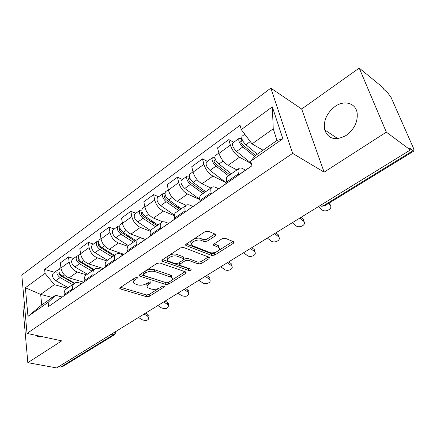 <?xml version="1.0" encoding="UTF-8"?>
<svg xmlns="http://www.w3.org/2000/svg" width="436" height="436" viewBox="0 0 436 436"><rect width="100%" height="100%" fill="white"/><g stroke="black" fill="none" stroke-linecap="round" stroke-linejoin="round"><path stroke-width="0.65" d="M137.057 277.53L135.013 277.846L120.227 287.597L119.856 288.67L120.374 288.948L146.643 296.731L149.412 296.289L164.078 287.035L164.367 286.256L164.083 286.103L162.116 286.414L160.192 287.635C157.222 289.259 154.224 289.733 151.205 289.052L147.624 287.624C146.649 286.539 147.074 285.367 148.905 284.092L150.84 282.85L151.118 282.059L150.807 281.896L148.801 282.206L146.872 283.455C143.88 285.122 140.828 285.596 137.705 284.893L133.95 283.378C132.964 282.266 133.372 281.073 135.182 279.787L137.122 278.517L137.389 277.71L137.057 277.53M335.001 106.515C326.651 113.142 323.218 120.941 324.7 129.901C328.363 139.193 335.524 141.03 346.179 135.416C354.435 129.181 358.076 121.573 357.089 112.602C355.438 102.809 344.015 99.937 335.001 106.515M36.166 335.371L36.733 335.905C38.264 337.132 40.025 337.371 42.014 336.625M215.313 235.865L215.749 234.361L208.168 231.178L205.073 231.647L186.237 244.067L185.823 245.479L211.858 255.496L214.779 255.044L233.369 243.315L233.843 241.86L225.199 238.247L222.186 238.699L214.103 243.893L213.656 245.321L218.856 247.534C222.18 249.746 213.814 254.27 209.77 252.482L192.02 245.501C188.619 243.19 197.105 238.547 201.307 240.449L204.173 241.588L207.204 241.13L215.313 235.865L214.877 233.963M292.632 153.379L324.117 172.149L386.34 132.141L410.352 149.962L56.642 367.924L27.833 362.67L61.738 340.87L27.021 333.404L292.632 153.379L270.832 88.148L21.8 275.034L27.021 333.404M159.843 262.979L156.867 263.437L139.733 274.735L139.351 275.901L139.814 276.157L165.947 284.523L168.759 284.081L185.736 273.372L186.167 272.157L185.812 271.966L159.843 262.979M162.443 259.758L180.395 247.921L183.431 247.457L209.46 257.36L209.008 258.684L201.334 263.529L198.445 263.976L188.183 260.248L185.245 260.701L180.221 263.933L179.801 265.202L180.161 265.399L191.115 269.306C191.23 270.173 190.461 270.565 188.804 270.484L162.443 261.268L162.045 261.044L162.443 259.758M386.34 132.141L359.22 68.076L383.091 87.685L383.844 89.402L387.381 92.301L391.152 97.582L413.65 148.583L414.08 150.943L413.061 150.682L409.513 148.044L410.352 149.962M24.585 306.186L22.955 307.347L27.833 362.67M359.22 68.076L301.668 109.027L270.832 88.148M114.445 334.788L62.353 366.752L60.778 367.085L113.197 334.886L115.06 331.921M58.637 366.692L60.778 367.085M66.501 288.812L65.732 289.351C64.452 290.545 63.934 292.289 64.174 294.594L64.299 295.624M86.519 274.849L77.286 272.069C72.916 270.287 70.201 266.952 69.144 262.058L60.958 267.998C61.977 272.865 64.67 276.168 69.046 277.906L83.614 282.152M60.958 267.998L60.337 262.859L68.485 256.897L73.564 258.499M72.698 289.809L72.567 288.779C72.305 286.463 72.812 284.713 74.076 283.531C75.292 282.495 76.84 282.239 78.714 282.751L81.668 283.607M69.144 262.058L68.485 256.897M86.464 274.887L85.712 275.41C84.464 276.588 83.984 278.342 84.262 280.67L84.41 281.711M93.418 244.089L88.35 242.362L79.843 248.591L80.556 253.779C81.663 258.712 84.399 262.096 88.775 263.938L103.408 268.554M93.19 275.634L93.037 274.587C92.737 272.249 93.2 270.494 94.432 269.328C95.62 268.314 97.146 268.086 99.016 268.647L101.877 269.541M107.338 260.325L106.602 260.837L97.386 257.845C93.01 255.954 90.252 252.531 89.108 247.577L88.35 242.362M114.635 260.799L114.466 259.742C114.112 257.376 114.537 255.621 115.731 254.471L106.602 260.837C105.392 261.998 104.951 263.753 105.278 266.107L105.441 267.159M114.167 229.031L109.114 227.172L100.22 233.68L101.038 238.928C102.237 243.915 105.022 247.392 109.392 249.348L123.988 254.33M115.731 254.471C116.881 253.48 118.385 253.283 120.249 253.888L123.056 254.847M127.862 246.318L118.396 242.977C114.025 240.966 111.218 237.457 109.981 232.437L109.114 227.172M129.181 245.087L128.467 245.582C127.296 246.722 126.903 248.476 127.285 250.858L127.47 251.921M135.869 213.28L130.838 211.275L121.53 218.087L122.456 223.385C123.759 228.437 126.593 232.007 130.953 234.083L145.368 239.424M137.106 245.255L136.909 244.187C136.506 241.8 136.877 240.04 138.027 238.912C139.139 237.942 140.621 237.789 142.468 238.443L145.281 239.484M150.393 231.254L140.376 227.418C136.016 225.281 133.165 221.673 131.819 216.594L130.838 211.275M152.066 229.118L151.374 229.603C150.257 230.709 149.913 232.47 150.349 234.873L150.556 235.947M158.59 196.794L153.592 194.63L143.836 201.764L144.888 207.116C146.3 212.228 149.177 215.896 153.532 218.104L162.873 221.864M160.666 228.96L160.443 227.875C159.979 225.461 160.301 223.706 161.402 222.605C162.47 221.662 163.92 221.548 165.756 222.262L168.547 223.385M174.313 215.662L163.402 211.117C159.058 208.844 156.159 205.138 154.698 199.999L153.592 194.63M176.073 212.37L175.408 212.833C174.34 213.918 174.051 215.673 174.547 218.098L174.787 219.188M182.406 179.507L177.452 177.174L167.217 184.662L168.4 190.063C169.931 195.241 172.863 199.001 177.19 201.356L186.172 205.291M185.404 211.847L185.153 210.752C184.63 208.315 184.891 206.56 185.932 205.492C186.951 204.577 188.368 204.506 190.189 205.285L192.952 206.501M199.797 199.59L187.551 194.025C183.229 191.611 180.275 187.796 178.695 182.597L177.452 177.174M201.279 194.783L200.647 195.224C199.639 196.276 199.416 198.026 199.977 200.478L200.244 201.579M207.4 161.369L202.495 158.851L191.747 166.715L193.077 172.16C194.734 177.403 197.715 181.278 202.021 183.785L210.942 188.047M211.405 193.857L211.128 192.75C210.534 190.287 210.73 188.543 211.711 187.507C212.67 186.63 214.049 186.608 215.847 187.453L218.583 188.766M225.734 182.455L212.899 176.084C208.604 173.506 205.601 169.588 203.885 164.323L202.495 158.851M227.783 176.291L227.183 176.711C226.24 177.725 226.088 179.463 226.725 181.943L227.025 183.055M233.658 142.31L228.813 139.596L217.515 147.859L219.003 153.358C220.801 158.66 223.837 162.65 228.104 165.32L236.912 169.926M238.781 174.923L238.465 173.806C237.794 171.321 237.92 169.582 238.83 168.59C239.724 167.751 241.059 167.784 242.83 168.699L245.528 170.127M251.365 163.658L239.538 157.227C235.287 154.48 232.23 150.442 230.371 145.112L228.813 139.596M67.286 288.267L54.331 284.659L40.657 294.393L41.736 304.911L55.541 295.265L62.234 297.047M52.374 297.477L40.657 294.393L25.37 287.76L45.044 273.345L54.331 284.659M55.541 295.265L48.173 302.312L27.986 316.378L25.37 287.76M241.299 129.606L272.337 106.869L282.86 138.768L250.645 161.216L255.529 155.467L277.018 140.447L273.241 128.805L252.041 143.896L241.299 129.606L240.029 125.317L44.619 269.399L45.044 273.345M48.173 302.312L48.619 306.47L251.992 165.778L250.645 161.216M324.117 172.149L301.668 109.027M252.041 143.896L263.05 150.213M54.544 272.304L44.619 269.399M27.986 316.378L41.736 304.911M277.018 140.447L282.86 138.768M273.241 128.805L272.337 106.869M135.078 277.808L134.855 277.955C133.084 279.209 132.658 280.386 133.569 281.493M147.826 282.839C146.643 283.934 146.458 284.915 147.259 285.793M120.674 287.308L146.316 294.959L149.079 294.518L158.878 288.316M171.452 280.359L185.098 271.721M140.076 274.511L166.645 282.833M143.411 274.38L143.139 275.203L143.455 275.378L166.383 282.773L168.361 282.463L170.422 281.16C172.389 279.814 172.83 278.571 171.746 277.432L154.867 271.557C151.706 270.789 148.578 271.274 145.488 273.012L143.411 274.38L143.068 272.538L143.052 274.745M171.833 277.509L171.375 275.628L170.122 274.947L170.498 276.756M143.068 272.538L145.144 271.17C148.229 269.426 151.352 268.941 154.508 269.721L170.122 274.947M208.463 256.929L200.909 261.709L201.334 263.529M183.643 259.627L184.837 258.859L187.774 258.406L198.026 262.156L200.909 261.709M179.419 262.439L179.648 264.516M162.661 259.611L188.401 268.674L189.524 268.701M177.218 256.264C173.108 254.559 165.097 258.722 168.133 260.957L175.267 263.676L178.204 263.219L183.234 259.976L183.654 258.662L177.218 256.264L176.82 254.401C172.743 252.7 164.786 256.804 167.707 259.066M183.409 257.54L182.897 256.624L183.305 258.472M176.82 254.401L182.897 256.624M191.459 243.511C188.417 241.119 196.772 236.699 200.865 238.568L203.721 239.713L206.751 239.255L214.844 233.985M218.943 247.604L218.392 245.686L217.689 245.299L218.147 247.147M214.131 243.877L217.689 245.299M218.676 250.466L232.922 241.446M186.325 244.007L211.416 253.665L214.332 253.212L216.31 251.964M74.589 283.144L62.223 276.108C59.024 273.59 58.168 271.083 59.656 268.592L60.037 268.314M83.183 282.452L81.674 281.585M64.43 277.367L62.484 276.8M74.175 283.449L60.43 275.634C58.985 274.533 58.538 273.377 59.089 272.157M72.534 284.604L60.152 277.59C56.958 275.078 56.108 272.576 57.601 270.086L59.051 269.513M68.174 287.651L55.803 280.702C52.614 278.206 51.77 275.716 53.274 273.225L53.661 272.941M138.468 317.501L142.131 319.735C146.267 321.114 148.54 320.411 148.949 317.631L147.755 316.296L147.886 314.449L149.079 315.784L148.987 317.076M61.798 297.352L60.691 298.12M56.974 300.584L56.255 301.189M63.514 296.06L62.8 296.66M144.093 314.034L147.755 316.296M147.886 314.449L145.657 313.07M94.105 269.557L81.674 262.194C78.453 259.589 77.554 257.044 78.987 254.564L79.357 254.292M102.972 268.87L101.359 267.906M85.401 264.401L82.835 263.595M93.555 269.939L79.75 261.774C78.208 260.526 77.782 259.306 78.469 258.117L78.48 258.107M91.942 271.067L79.516 263.742C76.295 261.142 75.401 258.603 76.84 256.123L78.371 255.572M87.391 274.244L74.97 266.99C71.76 264.412 70.877 261.883 72.322 259.398L72.703 259.126M114.461 255.354L101.997 247.659C98.749 244.961 97.806 242.378 99.168 239.914L99.539 239.647M123.481 254.602L121.911 253.621M107.452 251.027L104.193 249.926M113.78 255.834L99.931 247.299C98.373 246.008 97.926 244.77 98.585 243.588L98.743 243.473M112.199 256.929L99.74 249.278C96.492 246.585 95.555 244.007 96.928 241.544L98.552 241.032M107.447 260.248L94.994 252.673C91.751 250.002 90.824 247.435 92.214 244.967L92.579 244.694M157.805 305.582L161.473 307.909C165.8 309.337 168.127 308.557 168.449 305.571L167.326 304.328L167.419 302.47L168.536 303.712L168.47 305.178M81.521 283.705L80.437 284.457M76.507 287.068L75.804 287.662M83.341 282.343L82.644 282.931M163.658 301.974L167.326 304.328M167.419 302.47L165.19 301.036M177.932 293.177L181.605 295.597C186.139 297.074 188.516 296.213 188.739 293.003L187.698 291.869L187.742 290L188.783 291.134L188.744 292.796M102.138 269.443L101.081 270.178M96.917 272.947L96.231 273.53M104.062 268.004L103.386 268.581M184.025 289.422L187.698 291.869M187.742 290L185.513 288.507M135.738 240.514L123.241 232.464C119.971 229.668 118.984 227.047 120.276 224.6L120.63 224.338M143.733 238.912L143.39 238.688M130.686 237.26L126.636 235.778M134.904 241.092L121.028 232.17C119.459 230.829 118.99 229.576 119.617 228.399L119.949 228.208M133.372 242.16L120.881 234.154C117.611 231.369 116.63 228.747 117.927 226.3L119.666 225.843M128.413 245.637L115.916 237.702C112.651 234.939 111.681 232.334 112.995 229.881L113.355 229.619M157.99 224.987L145.482 216.561C142.185 213.656 141.144 210.991 142.359 208.572L142.703 208.321M155.216 223.118L150.273 221.161M156.998 225.679L143.101 216.338C141.526 214.948 141.03 213.673 141.618 212.512L142.163 212.294M155.516 226.715L143.008 218.327C139.716 215.439 138.681 212.779 139.901 210.354L141.771 209.978M150.66 230.573L137.809 222.044C134.522 219.177 133.503 216.529 134.74 214.098L135.089 213.847M181.289 208.73L168.781 199.895C165.467 196.881 164.372 194.178 165.489 191.78L165.822 191.54M181.185 208.653L175.218 206.086M180.123 209.542L166.225 199.748C164.639 198.309 164.116 197.018 164.661 195.868L165.484 195.699M178.7 210.539L166.187 201.748C162.873 198.745 161.783 196.047 162.917 193.649L164.95 193.388M174.367 215.112L160.742 205.645C157.434 202.669 156.355 199.977 157.51 197.573L157.843 197.334M198.898 280.261L202.571 282.773C205.525 285.008 211.564 282.642 209.858 279.901L208.92 278.893L208.915 277.013L209.858 278.021L209.858 279.896M123.71 254.52L122.68 255.234M118.27 258.172L117.606 258.744M125.753 252.994L125.094 253.567M205.247 276.348L208.92 278.893M208.915 277.013L206.686 275.459M220.752 266.794L224.42 269.41C227.472 271.819 233.87 269.099 231.865 266.222L231.042 265.361L230.987 263.475L231.81 264.336L231.93 266.331M146.305 238.89L145.308 239.582M140.632 242.699L139.989 243.261M148.469 237.277L147.837 237.833M227.374 262.712L231.042 265.361M230.987 263.475L228.758 261.862M243.555 252.744L247.217 255.469C250.373 258.068 257.164 254.94 254.815 251.943L254.128 251.24L254.019 249.348L254.706 250.046L254.956 252.166M169.996 222.502L169.032 223.167M164.072 226.48L163.456 227.025M172.296 220.79L171.686 221.33M250.471 248.482L254.128 251.24M254.019 249.348L251.795 247.664M205.721 191.687L193.219 182.412C189.889 179.283 188.734 176.536 189.753 174.171L190.069 173.942M204.364 192.636L190.478 182.357C188.881 180.864 188.33 179.545 188.826 178.411L189.987 178.362M205.002 192.189L201.617 190.603M203.002 193.584L190.499 184.357C187.169 181.24 186.019 178.498 187.055 176.133L189.289 176.051M199.759 199.372L184.782 188.445C181.458 185.355 180.324 182.624 181.381 180.253L181.703 180.019M188.603 179.36L189.878 178.128M267.47 238.143L271.018 240.912C274.282 243.719 281.503 240.122 278.768 237.015L278.239 236.492L278.07 234.595L278.599 235.113L279.002 237.358M194.865 205.302L193.944 205.939M188.674 209.46L188.085 209.989M197.312 203.487L196.734 204.01M274.593 233.614L278.239 236.492M278.07 234.595L275.857 232.84M231.358 173.8L218.888 164.056C215.537 160.797 214.316 158.006 215.226 155.685L215.526 155.467M229.794 174.891L215.934 164.1C214.327 162.541 213.749 161.206 214.196 160.088L215.602 159.881M228.502 175.795L216.027 166.1C212.681 162.857 211.465 160.072 212.392 157.745L214.861 157.652M226.671 183.175L210.021 170.394C206.68 167.179 205.481 164.405 206.43 162.067L206.735 161.849M214.011 161.026L215.28 160.11L214.665 157.794M292.267 222.725L295.897 225.695C299.27 228.737 306.955 224.6 303.794 221.406L303.216 219.172L303.56 219.499L304.132 221.859M221.003 187.218L220.126 187.823M214.523 191.578L213.967 192.085M223.603 185.295L223.063 185.796M299.821 218.071L303.451 221.074M303.216 219.172L301.009 217.341M257.333 154.208L245.871 144.752C242.509 141.357 241.222 138.523 242.007 136.25L242.285 136.048M255.54 155.461L242.699 144.905C241.086 143.28 240.47 141.923 240.857 140.833L241.909 140.899L242.536 140.447M254.613 156.546L242.863 146.905C239.5 143.526 238.22 140.697 239.021 138.414L241.222 138.566L241.729 138.196M251.272 163.347L236.552 151.423C233.189 148.071 231.925 145.253 232.759 142.964L233.042 142.757M240.716 141.76L241.909 140.899L241.222 138.566M318.318 206.675L321.926 209.776C325.42 213.073 333.605 208.326 329.97 205.067L329.665 203.16L330.428 205.629M248.504 168.192L247.686 168.759M241.713 172.765L241.195 173.25M251.278 166.143L250.776 166.623M328.281 203.585L329.834 204.942M203.885 164.323L193.077 172.16M178.695 182.597L168.4 190.063M154.698 199.999L144.888 207.116M131.819 216.594L122.456 223.385M109.981 232.437L101.038 238.928M89.108 247.577L80.556 253.779M230.371 145.112L219.003 153.358M239.538 157.227L228.104 165.32M212.899 176.084L202.021 183.785M211.128 192.75L199.977 200.478M187.551 194.025L177.19 201.356M185.153 210.752L174.547 218.098M163.402 211.117L153.532 218.104M160.443 227.875L150.349 234.873M140.376 227.418L130.953 234.083M136.909 244.187L127.285 250.858M118.396 242.977L109.392 249.348M114.466 259.742L105.278 266.107M97.386 257.845L88.775 263.938M93.037 274.587L84.262 280.67M77.286 272.069L69.046 277.906M72.567 288.779L64.174 294.594M238.465 173.806L226.725 181.943M111.071 334.379L113.197 334.886L114.733 334.614L116.298 331.158M321.675 204.604L323.594 205.639L413.061 150.682M319.817 205.748L321.605 206.266L323.594 205.639L324.82 205.71L413.938 151.03M134.855 277.955L135.182 279.787M150.649 281.852L150.84 282.85M148.578 282.354L148.905 284.092M163.887 286.06L164.078 287.035M149.079 294.518L149.412 296.289M146.316 294.959L146.643 296.731M120.156 287.646L120.374 288.948M136.937 277.498L137.122 278.517M185.398 271.819L185.736 273.372M168.421 282.424L168.759 284.081M165.587 282.735L165.947 284.523M139.575 274.849L139.814 276.157M154.508 269.721L154.867 271.557M145.144 271.17L145.488 273.012M208.599 256.984L209.008 258.684M198.026 262.156L198.445 263.976M187.774 258.406L188.183 260.248M184.837 258.859L185.245 260.701M179.839 262.167L180.221 263.933M188.401 268.674L188.804 270.484M162.181 259.96L162.443 261.268M206.751 239.255L207.204 241.13M203.721 239.713L204.173 241.588M200.865 238.568L201.307 240.449M213.635 244.285L213.923 245.468M232.889 241.468L233.369 243.315M214.332 253.212L214.779 255.044M211.416 253.665L211.858 255.496M185.867 244.367L186.156 245.664M62.223 276.108L64.201 274.691M58.822 272.996L59.274 272.669M55.803 280.702L60.152 277.59M81.674 262.194L83.908 260.597M78.104 259.082L78.682 258.668M74.97 266.99L79.516 263.742M101.997 247.659L104.498 245.871M98.242 244.552L98.956 244.04M94.994 252.673L99.74 249.278M123.241 232.464L126.042 230.464M119.295 229.363L120.156 228.742M115.916 237.702L120.881 234.154M145.482 216.561L148.6 214.327M141.329 213.466L142.343 212.735M137.809 222.044L143.008 218.327M168.781 199.895L172.247 197.415M164.405 196.816L165.593 195.96M160.742 205.645L166.187 201.748M193.219 182.412L197.067 179.665M184.782 188.445L190.499 184.357M218.888 164.056L223.145 161.009M210.021 170.394L216.027 166.1M245.871 144.752L250.302 141.586M236.552 151.423L242.863 146.905M324.7 129.901L337.769 138.637M36.733 335.905L41.251 336.875M130.549 322.378L132.135 321.403M150.872 309.854L152.475 308.868M172.067 296.791L173.697 295.788M194.205 283.155L195.862 282.136M217.335 268.898L219.025 267.862M241.539 253.986L243.255 252.929M266.881 238.372L268.636 237.288M293.444 222L295.248 220.889M238.83 168.59L227.183 176.711M74.076 283.531L65.732 289.351M94.432 269.328L85.712 275.41M138.027 238.912L128.467 245.582M161.402 222.605L151.374 229.603M185.932 205.492L175.408 212.833M211.711 187.507L200.647 195.224M321.752 206.261L324.586 205.841M119.758 288.082L119.856 288.67M139.231 275.252L139.351 275.901M171.375 275.628L171.746 277.432M183.245 256.815L183.654 258.662M161.898 260.319L162.045 261.044M218.392 245.686L218.856 247.534M213.466 244.542L213.656 245.321M185.643 244.678L185.823 245.479M59.656 268.592L60.92 267.677M53.274 273.225L57.601 270.086M148.949 317.631L149.079 315.784M60.98 297.81L56.549 300.878M64.288 295.526L63.089 296.349M78.987 254.564L80.513 253.458M72.322 259.398L76.84 256.123M99.168 239.914L100.983 238.596M92.214 244.967L96.928 241.544M168.449 305.571L168.536 303.712M80.72 284.152L76.087 287.357M84.393 281.612L82.927 282.626M188.739 293.003L188.783 291.134M101.354 269.879L96.509 273.23M105.43 267.061L103.659 268.282M120.276 224.6L122.402 223.058M112.995 229.881L117.927 226.3M142.359 208.572L144.823 206.784M134.74 214.098L139.901 210.354M165.489 191.78L168.329 189.725M157.51 197.573L162.917 193.649M209.858 279.901L209.858 278.021M122.947 254.94L117.873 258.444M127.454 251.823L125.361 253.267M231.865 266.222L231.81 264.336M145.559 239.293L140.245 242.966M150.54 235.849L148.087 237.544M254.815 251.943L254.706 250.046M169.277 222.883L163.702 226.742M174.765 219.085L171.931 221.047M189.753 174.171L192.995 171.822M181.381 180.253L187.055 176.133M278.768 237.015L278.599 235.113M194.173 205.656L188.314 209.711M200.217 201.476L196.958 203.732M215.226 155.685L218.91 153.014M206.43 162.067L212.392 157.745M303.794 221.406L303.56 219.499M220.338 187.551L214.18 191.813M226.998 182.946L223.27 185.523M242.007 136.25L244.781 134.239M232.759 142.964L239.021 138.414M329.97 205.067L329.665 203.16M247.877 168.498L241.397 172.983M251.964 165.675L250.967 166.361"/></g></svg>
